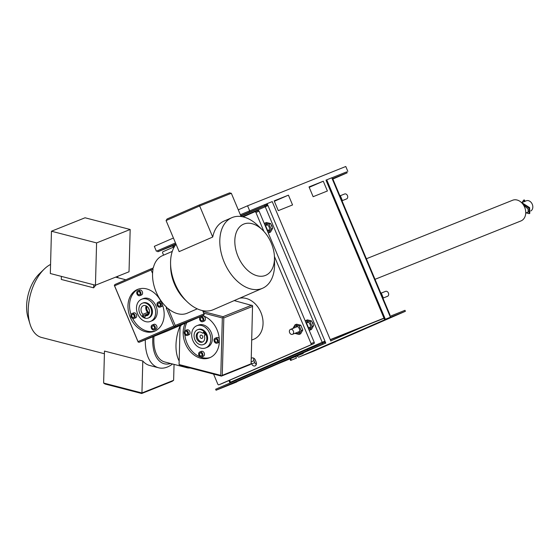 <?xml version="1.0" encoding="UTF-8"?>
<svg xmlns="http://www.w3.org/2000/svg" width="560" height="560" viewBox="0 0 560 560"><rect width="100%" height="100%" fill="white"/><g stroke="black" fill="none" stroke-linecap="round" stroke-linejoin="round"><path stroke-width="0.84" d="M312.431 322.392A4.249 3.255 68.2 0 1 313.145 324.093M271.502 225.015A4.249 3.255 68.2 0 1 272.209 226.716M265.853 206.479A2.121 1.365 66.5 0 0 263.767 205.044L240.345 214.725L265.783 204.218L266.602 206.164M175.896 243.908L157.85 251.755L172.424 245.924A1.064 0.679 -113.5 0 1 173.474 246.645L172.781 246.967L172.949 247.366M157.85 251.755L157.444 250.775L175.483 242.928L156.38 251.223L154.322 246.33L173.425 238.028M240.758 215.705L264.18 206.024A1.064 0.679 -113.5 0 1 265.223 206.752L242.312 216.713M249.606 211.855L249.193 210.875M230.685 384.377A2.121 1.365 -113.5 0 1 230.657 384.391A2.121 1.365 -113.5 0 1 230.636 384.398L216.062 390.229L307.818 350.329L322.392 344.498A2.121 1.365 66.5 0 0 322.413 344.491A2.121 1.365 66.5 0 0 322.833 342.034L324.961 341.131L325.787 343.091L325.038 343.413L324.212 341.46L324.961 341.131L267.988 205.597L265.223 206.752L322.203 342.293A1.064 0.679 66.5 0 1 321.993 343.518A1.064 0.679 66.5 0 1 321.979 343.525L307.405 349.349L307.818 350.329M216.062 390.229L215.649 389.249L307.405 349.349M230.566 382.767A1.064 0.679 66.5 0 0 230.447 382.186L322.203 342.293M173.229 246.75L172.9 245.973M267.232 205.898L266.413 203.959L267.162 203.637L267.988 205.597M231.77 383.908L231.021 384.23M230.342 382.277L229.754 382.501L230.447 382.186L229.635 380.254M230.433 382.823L230.223 382.333M231.791 383.964L236.775 381.731M231.042 384.286L236.859 381.934M325.038 343.413L325.787 343.091M267.162 203.637L272.23 201.607L330.855 341.061M332.409 179.242L347.186 172.816L346.773 171.843L332.199 177.667A2.121 1.365 66.5 0 0 332.178 177.681A2.121 1.365 66.5 0 0 331.849 177.919M347.186 172.816L332.612 178.647A1.064 0.679 66.5 0 0 332.598 178.654A1.064 0.679 66.5 0 0 332.311 179.011M390.39 317.184A2.121 1.365 66.5 0 0 390.824 317.128L405.398 311.297L313.642 351.19L299.068 357.021A2.121 1.365 -113.5 0 1 297.22 356.041M405.398 311.297L404.985 310.317L390.411 316.148A1.064 0.679 -113.5 0 1 389.935 316.092M384.601 319.592L390.411 317.233L389.592 315.28L390.054 315.105L333.081 179.564L332.612 179.739L331.793 177.779L325.976 180.131L384.601 319.592L385.343 319.263L326.725 179.809M296.422 358.106L290.605 360.458L296.422 358.106L295.806 356.643M390.054 315.105L389.606 315.315M390.411 317.233L385.343 319.263M290.731 358.666L291.354 360.136M289.975 358.967L290.605 360.458M323.281 181.209L327.397 190.995L313.138 196.7L309.029 186.914L323.281 181.209L309.204 187.334M309.141 187.18L309.764 186.886L309.113 187.124M288.435 195.153L292.551 204.939L278.292 210.644L274.176 200.858L288.435 195.153L274.351 201.278M274.288 201.117L274.918 200.823L274.267 201.068M323.043 342.734L324.506 342.146M330.33 339.815L384.048 318.29M325.024 343.378L303.31 352.814A79.471 60.879 -111.8 0 0 303.149 353.465L285.922 360.36M323.575 341.705L323.785 342.202L323.001 342.545M264.005 204.988L265.783 204.218M173.11 246.12L173.348 246.701M230.328 382.242L230.538 382.746M383.978 318.122L330.246 339.619M324.422 341.95L323.785 342.202M279.209 363.279L303.149 353.465M157.451 250.796L156.38 251.223M331.8 177.807L346.78 171.85M347.837 171.388L345.779 166.495L247.569 205.786L249.627 210.679M238.28 209.825L247.569 205.786M522.389 202.349L526.281 200.795A5.572 4.27 68.2 0 1 532 203.693A5.572 4.27 68.2 0 1 531.412 210.525A5.572 4.27 68.2 0 1 530.803 210.966M524.657 201.663L523.642 200.144L522.207 202.307M526.12 212.863L529.151 213.668L529.151 208.341L521.5 202.594M528.164 212.051L528.094 209.034L523.439 204.946M529.151 213.668L529.802 213.388L529.634 207.641L520.982 202.118M525.175 201.236L524.272 199.892L523.642 200.144M198.975 332.066A5.306 4.067 -111.8 0 0 198.492 332.423A5.306 4.067 -111.8 0 0 197.785 338.632A5.306 4.067 -111.8 0 0 202.888 341.845M205.107 335.069A5.306 4.067 -111.8 0 0 203.497 332.808M200.459 335.356A1.722 1.323 68.2 0 1 200.767 335.16A1.722 1.323 68.2 0 1 202.636 336.273A1.722 1.323 68.2 0 1 202.048 338.366A1.722 1.323 68.2 0 1 200.277 337.47A1.722 1.323 68.2 0 1 200.459 335.356M117.782 276.276L117.74 277.683M61.376 276.381L61.299 279.447L93.653 287.826L93.737 284.767M95.928 285.019A38.486 21.553 104.5 0 0 93.653 287.826M51.457 231.217L50.323 273.518L95.452 285.215L96.586 242.914L130.172 229.481L85.043 217.784L51.457 231.217L96.586 242.914M95.452 285.215L129.031 271.775L130.172 229.481M44.226 269.094L39.284 273.875A30.527 17.094 104.5 0 0 28 317.422L29.995 324.002A38.486 21.553 -75.5 0 1 44.226 269.094A38.486 21.553 -75.5 0 1 50.568 264.439M104.412 353.745L41.559 337.463A38.486 21.553 -75.5 0 1 29.995 324.002M145.32 339.822A38.486 21.553 104.5 0 0 158.634 367.794A38.486 21.553 104.5 0 0 167.307 367.045A38.486 21.553 104.5 0 0 172.557 364M141.694 393.505L172.109 381.339L173.621 380.296L141.939 392.973L141.694 393.505L105.084 384.02L103.628 383.047L104.482 351.071L142.8 360.997A38.486 21.553 104.5 0 0 149.695 365.477L158.634 367.794M200.942 348.159A11.942 9.149 -111.8 0 0 205.681 347.921A11.942 9.149 -111.8 0 0 209.741 333.431A11.942 9.149 -111.8 0 0 196.812 325.738A11.942 9.149 -111.8 0 0 191.905 337.302A11.942 9.149 -111.8 0 0 200.942 348.159M205.681 347.921L207.27 347.284A11.942 9.149 -111.8 0 0 211.33 332.794A11.942 9.149 -111.8 0 0 198.394 325.108L196.812 325.738M216.083 343.21A2.653 2.03 -111.8 0 0 217.133 343.154A2.653 2.03 -111.8 0 0 218.036 339.934A2.653 2.03 -111.8 0 0 215.159 338.226A2.653 2.03 -111.8 0 0 214.074 340.795A2.653 2.03 -111.8 0 0 216.083 343.21M217.133 343.154L218.715 342.517A2.653 2.03 -111.8 0 0 219.317 342.097M219.254 338.625A2.653 2.03 -111.8 0 0 216.748 337.589L215.159 338.226M186.277 335.482A2.653 2.03 -111.8 0 0 187.334 335.433A2.653 2.03 -111.8 0 0 188.237 332.213A2.653 2.03 -111.8 0 0 185.36 330.505A2.653 2.03 -111.8 0 0 184.268 333.074A2.653 2.03 -111.8 0 0 186.277 335.482M187.334 335.433L188.916 334.796A2.653 2.03 -111.8 0 0 189.819 331.576A2.653 2.03 -111.8 0 0 186.942 329.868L185.36 330.505M201.656 321.72A2.653 2.03 -111.8 0 0 202.706 321.671A2.653 2.03 -111.8 0 0 203.609 318.451A2.653 2.03 -111.8 0 0 200.732 316.743A2.653 2.03 -111.8 0 0 199.647 319.312A2.653 2.03 -111.8 0 0 201.656 321.72M202.706 321.671L204.288 321.034A2.653 2.03 -111.8 0 0 205.191 317.814A2.653 2.03 -111.8 0 0 202.321 316.106L200.732 316.743M200.704 356.972A2.653 2.03 -111.8 0 0 201.761 356.916A2.653 2.03 -111.8 0 0 202.664 353.696A2.653 2.03 -111.8 0 0 199.787 351.988A2.653 2.03 -111.8 0 0 198.695 354.557A2.653 2.03 -111.8 0 0 200.704 356.972M201.761 356.916L203.343 356.286A2.653 2.03 -111.8 0 0 204.246 353.066A2.653 2.03 -111.8 0 0 201.369 351.358L199.787 351.988M210.406 357.434A22.561 17.283 68.2 0 1 184.821 334.397M184.758 330.925A22.561 17.283 68.2 0 1 186.844 322.546M202.664 315.672A22.561 17.283 68.2 0 1 218.981 336.441A22.561 17.283 68.2 0 1 209.629 357.777A22.561 17.283 68.2 0 1 188.426 349.195A22.561 17.283 68.2 0 1 185.227 323.253M203.721 313.131L222.334 317.954L220.787 375.361L179.067 364.546L179.165 361.018A31.318 17.542 -75.5 0 1 180.11 325.773L180.964 325.997L180.985 325.094M180.11 325.773L179.165 361.018M200.816 352.94A1.596 1.218 68.2 0 1 202.02 354.389A1.596 1.218 68.2 0 1 201.369 355.929A1.596 1.218 68.2 0 1 199.64 354.907A1.596 1.218 68.2 0 1 200.186 352.975A1.596 1.218 68.2 0 1 200.816 352.94M201.761 317.695A1.596 1.218 68.2 0 1 202.965 319.144A1.596 1.218 68.2 0 1 202.314 320.684A1.596 1.218 68.2 0 1 200.585 319.655A1.596 1.218 68.2 0 1 201.131 317.723A1.596 1.218 68.2 0 1 201.761 317.695M186.389 331.457A1.596 1.218 68.2 0 1 187.593 332.906A1.596 1.218 68.2 0 1 186.935 334.446A1.596 1.218 68.2 0 1 185.213 333.424A1.596 1.218 68.2 0 1 185.752 331.492A1.596 1.218 68.2 0 1 186.389 331.457M216.188 339.178A1.596 1.218 68.2 0 1 217.392 340.627A1.596 1.218 68.2 0 1 216.741 342.167A1.596 1.218 68.2 0 1 215.012 341.145A1.596 1.218 68.2 0 1 215.558 339.213A1.596 1.218 68.2 0 1 216.188 339.178M142.8 360.997L141.939 392.973L103.628 383.047M174.048 364.385L173.621 380.296M234.206 300.594L252.553 305.648L251.104 363.79L250.229 364.581L221.396 376.11L220.787 375.361M222.334 317.954L223.09 317.436L222.992 316.694L203.049 311.521M197.498 329.749L198.289 329.434A7.966 6.097 68.2 0 1 201.453 329.273A7.966 6.097 68.2 0 1 207.473 336.511A7.966 6.097 68.2 0 1 204.204 344.218L203.413 344.54A7.966 6.097 -111.8 0 0 206.682 336.826A7.966 6.097 -111.8 0 0 200.655 329.595A7.966 6.097 -111.8 0 0 197.498 329.749A7.966 6.097 -111.8 0 0 194.789 339.409A7.966 6.097 -111.8 0 0 203.413 344.54M180.964 325.997L180.873 325.143M221.396 376.11L180.523 365.519L179.067 364.546M221.522 375.844L222.278 375.326L223.818 317.919L223.09 317.436M251.104 363.79L222.278 375.326M251.825 305.158L222.992 316.694M223.818 317.919L252.644 306.383M203.616 332.227L205.366 334.831L204.295 335.797A5.306 4.067 68.2 0 1 202.426 342.076A5.306 4.067 68.2 0 1 196.679 338.653A5.306 4.067 68.2 0 1 198.485 332.22A5.306 4.067 68.2 0 1 202.545 333.193L203.616 332.227M170.625 363.496A33.18 18.578 -75.5 0 1 152.894 336.791M190.057 367.99A31.318 17.542 -75.5 0 1 186.83 367.696L164.689 361.963A31.318 17.542 -75.5 0 1 154.007 336.343M186.83 367.696A31.318 17.542 -75.5 0 1 183.869 366.387M202.545 333.193L203.903 332.647M163.59 255.178L162.673 252.994A1.064 0.812 68.2 0 1 163.009 251.692L174.342 246.764M243.075 216.874L254.765 211.792A1.064 0.812 68.2 0 1 255.92 212.45L263.879 231.378M222.089 383.53A1.064 0.812 -111.8 0 0 222.103 383.523L313.88 343.616A1.064 0.812 -111.8 0 0 314.216 342.314L259.091 211.183A1.064 0.812 -111.8 0 0 257.929 210.525L254.8 211.778M218.939 384.79L222.103 383.523A1.064 0.812 -111.8 0 0 222.124 383.516L218.953 384.783A1.064 0.812 68.2 0 1 217.798 384.132L213.577 374.087M253.806 358.232A3.185 2.443 -111.8 0 0 253.995 360.689L254.821 362.642A3.185 2.443 -111.8 0 0 256.319 364.42M274.435 256.487L311.045 343.581A1.064 0.812 68.2 0 1 310.709 344.89L218.953 384.783M251.251 358.442A3.185 2.443 68.2 0 1 251.881 358.022A3.185 2.443 68.2 0 1 255.304 360.01L256.123 361.963A3.185 2.443 68.2 0 1 255.073 365.897A3.185 2.443 68.2 0 1 251.65 363.909L251.132 362.684M251.741 340.067L253.687 339.29A21.763 16.674 -111.8 0 0 261.576 314.237A21.763 16.674 -111.8 0 0 239.617 298.242M142.912 314.335A5.306 4.067 68.2 0 1 143.297 305.704A5.306 4.067 68.2 0 1 149.044 309.127A5.306 4.067 68.2 0 1 147.245 315.567A5.306 4.067 68.2 0 1 145.369 315.721L144.963 317.317L142.506 315.931L142.912 314.335L147.665 312.438A5.306 4.067 68.2 0 1 146.118 305.858M145.369 315.721L148.708 314.391M141.435 299.306A11.942 9.149 -111.8 0 0 137.62 313.845A11.942 9.149 -111.8 0 0 150.5 321.405A11.942 9.149 -111.8 0 0 154.56 306.922A11.942 9.149 -111.8 0 0 141.624 299.229A11.942 9.149 -111.8 0 0 141.435 299.306M150.5 321.405L152.082 320.775A11.942 9.149 -111.8 0 0 156.142 306.285A11.942 9.149 -111.8 0 0 143.213 298.599A11.942 9.149 -111.8 0 0 143.017 298.676M131.978 313.551A2.653 2.03 -111.8 0 0 131.131 316.778A2.653 2.03 -111.8 0 0 133.994 318.458A2.653 2.03 -111.8 0 0 134.897 315.238A2.653 2.03 -111.8 0 0 132.02 313.53A2.653 2.03 -111.8 0 0 131.978 313.551M133.994 318.458L135.576 317.828A2.653 2.03 -111.8 0 0 136.479 314.608A2.653 2.03 -111.8 0 0 133.609 312.9A2.653 2.03 -111.8 0 0 133.567 312.914M158.088 302.197A2.653 2.03 -111.8 0 0 157.241 305.424A2.653 2.03 -111.8 0 0 160.104 307.104A2.653 2.03 -111.8 0 0 161.007 303.884A2.653 2.03 -111.8 0 0 158.13 302.176A2.653 2.03 -111.8 0 0 158.088 302.197M160.104 307.104L161.686 306.474A2.653 2.03 -111.8 0 0 162.666 305.417M161.07 301.595A2.653 2.03 -111.8 0 0 159.719 301.546A2.653 2.03 -111.8 0 0 159.677 301.56M152.236 324.996A2.653 2.03 -111.8 0 0 151.389 328.23A2.653 2.03 -111.8 0 0 154.245 329.91A2.653 2.03 -111.8 0 0 155.148 326.69A2.653 2.03 -111.8 0 0 152.278 324.982A2.653 2.03 -111.8 0 0 152.236 324.996M154.245 329.91L155.834 329.273A2.653 2.03 -111.8 0 0 156.737 326.053A2.653 2.03 -111.8 0 0 153.86 324.345A2.653 2.03 -111.8 0 0 153.818 324.366M137.837 290.745A2.653 2.03 -111.8 0 0 136.99 293.979A2.653 2.03 -111.8 0 0 139.853 295.659A2.653 2.03 -111.8 0 0 140.749 292.439A2.653 2.03 -111.8 0 0 137.879 290.731A2.653 2.03 -111.8 0 0 137.837 290.745M139.853 295.659L141.435 295.022A2.653 2.03 -111.8 0 0 142.338 291.802A2.653 2.03 -111.8 0 0 139.461 290.094A2.653 2.03 -111.8 0 0 139.419 290.115M155.225 330.925A22.561 17.283 68.2 0 1 132.643 318.409M131.04 314.587A22.561 17.283 68.2 0 1 138.488 289.079M154.805 331.114A22.561 17.283 68.2 0 1 154.441 331.268A22.561 17.283 68.2 0 1 130.018 316.736A22.561 17.283 68.2 0 1 137.683 289.373A22.561 17.283 68.2 0 1 162.015 303.66A22.561 17.283 68.2 0 1 154.805 331.114M152.579 273.343A31.318 20.125 66.5 0 0 166.978 307.587L166.229 307.916L173.838 326.018L138.033 341.593L114.583 285.81L153.055 269.143L152.579 268.219L150.612 269.01L152.579 273.343A31.318 20.125 -113.5 0 1 153.055 269.143M139.482 294.658A1.596 1.218 68.2 0 1 139.454 294.672A1.596 1.218 68.2 0 1 137.732 293.643A1.596 1.218 68.2 0 1 138.271 291.711A1.596 1.218 68.2 0 1 139.993 292.726A1.596 1.218 68.2 0 1 139.482 294.658M153.881 328.916A1.596 1.218 68.2 0 1 153.853 328.923A1.596 1.218 68.2 0 1 152.131 327.901A1.596 1.218 68.2 0 1 152.67 325.969A1.596 1.218 68.2 0 1 154.385 326.977A1.596 1.218 68.2 0 1 153.881 328.916M159.733 306.11A1.596 1.218 68.2 0 1 159.712 306.124A1.596 1.218 68.2 0 1 157.983 305.095A1.596 1.218 68.2 0 1 158.529 303.163A1.596 1.218 68.2 0 1 160.244 304.171A1.596 1.218 68.2 0 1 159.733 306.11M133.623 317.464A1.596 1.218 68.2 0 1 133.602 317.471A1.596 1.218 68.2 0 1 131.873 316.449A1.596 1.218 68.2 0 1 132.419 314.517A1.596 1.218 68.2 0 1 134.134 315.525A1.596 1.218 68.2 0 1 133.623 317.464M229.544 192.892L199.129 205.058L199.654 205.961L231.329 193.291L229.544 192.892M199.129 205.058L167.048 219.002L166.082 220.563L199.654 205.961L212.716 237.034L179.144 251.629L166.082 220.563M241.094 216.51L231.329 193.291M262.367 229.831A27.867 17.906 -113.5 0 1 274.47 257.663A27.867 17.906 -113.5 0 1 245.35 268.03A27.867 17.906 -113.5 0 1 243.845 224.049A27.867 17.906 -113.5 0 1 262.367 229.831L257.852 225.491A38.486 24.731 66.5 0 0 232.274 217.504A38.486 24.731 66.5 0 0 231.84 217.686L224.007 221.095A38.486 24.731 66.5 0 0 212.716 237.034M202.671 310.632L204.197 314.433L203.714 315.21L167.909 330.785L139.076 342.314L174.888 326.746L173.838 326.018M138.033 341.593L139.076 342.314M142.317 303.24L143.108 302.925A7.966 6.097 68.2 0 1 151.69 307.972A7.966 6.097 68.2 0 1 149.149 317.66A7.966 6.097 68.2 0 1 149.023 317.709L148.232 318.031A7.966 6.097 -111.8 0 0 148.358 317.975A7.966 6.097 -111.8 0 0 150.899 308.287A7.966 6.097 -111.8 0 0 142.317 303.24A7.966 6.097 -111.8 0 0 139.608 312.9A7.966 6.097 -111.8 0 0 148.232 318.031M204.05 313.908L175.217 325.444L174.734 326.221M175.217 325.444L168.133 308.588L166.229 307.916M174.888 326.746L203.714 315.21M150.612 269.01L114.807 284.578L114.583 285.81M114.324 285.355L138.18 342.118M197.26 308.847L187.313 313.166A31.318 20.125 -113.5 0 1 186.963 313.313A31.318 20.125 -113.5 0 1 168.133 308.588M172.277 251.398L162.337 255.724A31.318 20.125 66.5 0 0 153.321 267.897L152.579 268.219M231.84 217.686A38.486 24.731 66.5 0 0 224.357 262.507A38.486 24.731 66.5 0 0 262.094 288.456A38.486 24.731 66.5 0 0 262.535 288.274L213.297 309.687A38.486 24.731 -113.5 0 1 212.863 309.862A38.486 24.731 -113.5 0 1 187.285 301.882A38.486 24.731 -113.5 0 1 170.569 263.445A38.486 24.731 -113.5 0 1 176.043 244.251M170.569 263.445L170.618 266.574A33.18 21.322 66.5 0 0 185.024 299.712L187.285 301.882M262.535 288.274A38.486 24.731 66.5 0 0 274.568 263.928L274.47 257.663M148.631 313.481L142.506 315.931M375.011 279.321L520.933 220.948A11.151 8.54 -111.8 0 0 524.72 207.424A11.151 8.54 -111.8 0 0 512.652 200.242L366.373 258.762M149.338 310.023A2.121 1.624 68.2 0 1 148.638 308.273M149.051 312.382A1.064 0.812 68.2 0 1 148.344 312.088A4.655 3.57 68.2 0 1 147.014 306.397M146.818 306.25A4.655 3.57 -111.8 0 0 148.029 312.214A1.064 0.812 -111.8 0 0 149.205 312.221A1.064 0.812 68.2 0 1 149.52 311.969L149.506 311.976M149.086 313.733A5.572 4.27 68.2 0 1 147.609 312.676M289.632 332.661A2.653 2.03 -111.8 0 0 292.481 334.32A2.653 2.03 -111.8 0 0 293.384 331.1A2.653 2.03 -111.8 0 0 290.507 329.385A2.653 2.03 -111.8 0 0 289.632 332.661M383.208 298.025L387.527 296.296A2.653 2.03 -111.8 0 0 388.43 293.076A2.653 2.03 -111.8 0 0 385.553 291.368L381.29 293.069M342.272 200.648L346.591 198.919A2.653 2.03 -111.8 0 0 347.501 195.72A2.653 2.03 -111.8 0 0 344.652 193.977A2.653 2.03 -111.8 0 0 344.624 193.991L340.361 195.699M383.04 298.424L383.278 297.829L381.262 293.027L380.681 292.796M383.278 297.829L382.865 297.997M381.262 293.027L380.842 293.195M342.111 201.047L342.349 200.452L340.326 195.65L339.745 195.426M342.349 200.452L341.929 200.62M340.326 195.65L339.913 195.818M308.308 328.265L308.511 327.74L306.495 322.938L305.984 322.735M308.511 327.74L308.147 327.887M306.495 322.938L306.131 323.085M267.736 231.749A3.85 2.947 -111.8 0 0 267.897 231.686A3.85 2.947 -111.8 0 0 269.066 226.863A3.85 2.947 -111.8 0 0 264.761 224.672M264.39 223.797L264.852 223.153L269.038 224.175L271.054 228.977L268.891 232.757L268.114 232.645M268.891 232.757L270.487 232.12L272.65 228.34L270.634 223.538L266.448 222.516L264.852 223.153M269.038 224.175L270.634 223.538M271.054 228.977L272.65 228.34M295.568 333.081A3.85 2.947 -111.8 0 0 298.053 333.375A3.85 2.947 -111.8 0 0 298.494 327.376A3.85 2.947 -111.8 0 0 293.594 328.153M292.852 328.615L295.015 324.835L299.194 325.857L301.217 330.659L299.054 334.439L294.847 333.375M299.054 334.439L300.65 333.802L302.813 330.022L300.79 325.22L296.611 324.198L295.015 324.835M299.194 325.857L300.79 325.22M301.217 330.659L302.813 330.022M308.665 329.126A3.85 2.947 -111.8 0 0 308.826 329.063A3.85 2.947 -111.8 0 0 309.995 324.24A3.85 2.947 -111.8 0 0 305.69 322.042M305.326 321.167L305.788 320.523L309.967 321.545L311.983 326.347L309.827 330.127L309.043 330.022M309.827 330.127L311.423 329.49L313.579 325.71L311.563 320.908L307.384 319.886L305.788 320.523M309.967 321.545L311.563 320.908M311.983 326.347L313.579 325.71M267.372 230.888L267.582 230.363L265.559 225.561L265.048 225.358M265.195 225.708L265.559 225.561M267.218 230.51L267.582 230.363M172.424 245.924L175.917 244.405M240.933 216.132L264.18 206.024M174.748 246.092L173.474 246.645L173.649 247.065M322.413 344.491L230.657 384.391L322.392 344.498M390.824 317.128L299.068 357.021M330.771 340.879L366.331 325.416M389.592 315.28L332.612 179.739M255.92 212.45L259.091 211.183M314.216 342.314L311.045 343.581M310.709 344.89L313.88 343.616M254.821 362.642L251.65 363.909M253.995 360.689L251.16 361.823M228.935 380.555L229.754 382.501M525.728 213.024L528.507 211.911M125.832 279.783L115.633 277.137M257.95 210.518L254.779 211.785M141.624 299.229L143.213 298.599M132.02 313.53L133.609 312.9M158.13 302.176L159.719 301.546M152.278 324.982L153.86 324.345M137.879 290.731L139.461 290.094M308.336 322.259L306.523 322.98M297.563 326.564L290.507 329.385M310.303 327.187L308.441 327.936M299.53 331.499L292.481 334.32M267.4 224.882L265.594 225.61M269.374 229.81L267.505 230.559"/></g></svg>
